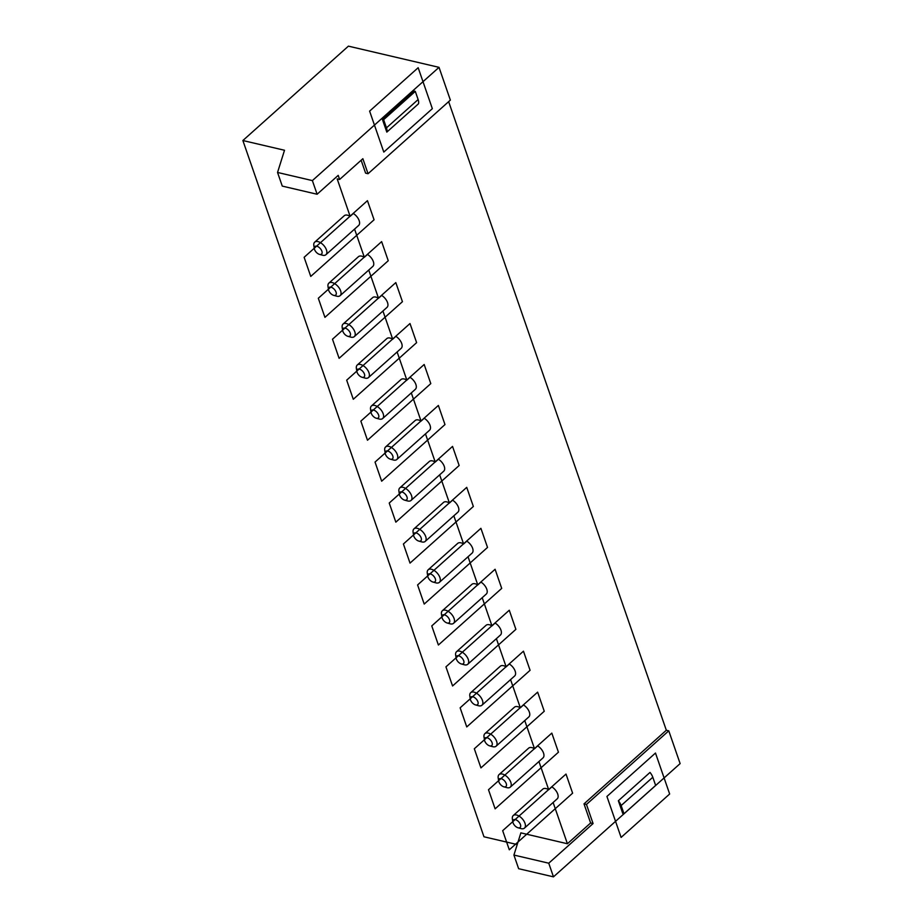 <?xml version="1.0" encoding="UTF-8"?>
<svg xmlns="http://www.w3.org/2000/svg" width="923" height="923" viewBox="0 0 923 923"><rect width="100%" height="100%" fill="white"/><g stroke="black" fill="none" stroke-linecap="round" stroke-linejoin="round"><path stroke-width="1.38" d="M553.119 802.479L567.414 843.749L520.884 832.869L513.915 855.056L548.747 863.201L593.074 823.558L586.463 804.441L668.771 730.831L666.325 730.255L448.647 101.645M538.94 761.533L548.7 789.707A8.422 4.557 -131.8 0 0 546.047 788.565A8.422 4.557 -131.8 0 0 542.805 789.119L513.257 815.54A8.422 4.557 -131.8 0 0 512.38 818.978L512.865 822.001A5.053 2.734 -131.8 0 0 518.022 827.769A5.053 2.734 -131.8 0 0 518.172 827.804A5.053 2.734 -131.8 0 0 520.434 824.562A5.053 2.734 -131.8 0 0 515.334 819.612A5.053 2.734 -131.8 0 0 512.865 822.001M524.76 720.575L534.521 748.761A8.422 4.557 -131.8 0 0 531.867 747.607A8.422 4.557 -131.8 0 0 528.625 748.161L499.066 774.593A8.422 4.557 -131.8 0 0 498.201 778.02L498.685 781.043A5.053 2.734 -131.8 0 0 503.831 786.811A5.053 2.734 -131.8 0 0 503.993 786.846A5.053 2.734 -131.8 0 0 506.242 783.615A5.053 2.734 -131.8 0 0 501.154 778.654A5.053 2.734 -131.8 0 0 498.685 781.043M510.569 679.616L520.33 707.803A8.422 4.557 -131.8 0 0 517.688 706.66A8.422 4.557 -131.8 0 0 514.434 707.203L484.887 733.635A8.422 4.557 -131.8 0 0 484.021 737.062L484.494 740.096A5.053 2.734 -131.8 0 0 489.651 745.853A5.053 2.734 -131.8 0 0 489.813 745.888A5.053 2.734 -131.8 0 0 492.063 742.657A5.053 2.734 -131.8 0 0 486.975 737.696A5.053 2.734 -131.8 0 0 484.494 740.096M496.389 638.658L506.15 666.844A8.422 4.557 -131.8 0 0 503.508 665.702A8.422 4.557 -131.8 0 0 500.254 666.244L470.707 692.677A8.422 4.557 -131.8 0 0 469.83 696.115L470.315 699.138A5.053 2.734 -131.8 0 0 475.472 704.895A5.053 2.734 -131.8 0 0 475.622 704.941A5.053 2.734 -131.8 0 0 477.883 701.699A5.053 2.734 -131.8 0 0 472.795 696.75A5.053 2.734 -131.8 0 0 470.315 699.138M482.21 597.7L491.971 625.886A8.422 4.557 -131.8 0 0 489.317 624.744A8.422 4.557 -131.8 0 0 486.075 625.298L456.527 651.719A8.422 4.557 -131.8 0 0 455.65 655.157L456.135 658.18A5.053 2.734 -131.8 0 0 461.292 663.937A5.053 2.734 -131.8 0 0 461.442 663.983A5.053 2.734 -131.8 0 0 463.704 660.741A5.053 2.734 -131.8 0 0 458.604 655.792A5.053 2.734 -131.8 0 0 456.135 658.18M468.03 556.742L477.791 584.928A8.422 4.557 -131.8 0 0 475.137 583.786A8.422 4.557 -131.8 0 0 471.895 584.34L442.336 610.761A8.422 4.557 -131.8 0 0 441.471 614.199L441.955 617.222A5.053 2.734 -131.8 0 0 447.101 622.979A5.053 2.734 -131.8 0 0 447.263 623.025A5.053 2.734 -131.8 0 0 449.513 619.783A5.053 2.734 -131.8 0 0 444.425 614.833A5.053 2.734 -131.8 0 0 441.955 617.222M453.839 515.795L463.6 543.97A8.422 4.557 -131.8 0 0 460.958 542.828A8.422 4.557 -131.8 0 0 457.704 543.382L428.157 569.803A8.422 4.557 -131.8 0 0 427.291 573.241L427.776 576.264A5.053 2.734 -131.8 0 0 432.922 582.032A5.053 2.734 -131.8 0 0 433.083 582.067A5.053 2.734 -131.8 0 0 435.333 578.836A5.053 2.734 -131.8 0 0 430.245 573.875A5.053 2.734 -131.8 0 0 427.776 576.264M439.66 474.837L449.42 503.023A8.422 4.557 -131.8 0 0 446.778 501.881A8.422 4.557 -131.8 0 0 443.525 502.424L413.977 528.856A8.422 4.557 -131.8 0 0 413.1 532.283L413.585 535.305A5.053 2.734 -131.8 0 0 418.742 541.074A5.053 2.734 -131.8 0 0 418.892 541.109A5.053 2.734 -131.8 0 0 421.153 537.878A5.053 2.734 -131.8 0 0 416.065 532.917A5.053 2.734 -131.8 0 0 413.585 535.305M425.48 433.879L435.241 462.065A8.422 4.557 -131.8 0 0 432.599 460.923A8.422 4.557 -131.8 0 0 429.345 461.465L399.797 487.898A8.422 4.557 -131.8 0 0 398.921 491.324L399.405 494.359A5.053 2.734 -131.8 0 0 404.562 500.116A5.053 2.734 -131.8 0 0 404.712 500.151A5.053 2.734 -131.8 0 0 406.974 496.92A5.053 2.734 -131.8 0 0 401.874 491.959A5.053 2.734 -131.8 0 0 399.405 494.359M411.3 392.921L421.061 421.107A8.422 4.557 -131.8 0 0 418.407 419.965A8.422 4.557 -131.8 0 0 415.165 420.507L385.606 446.94A8.422 4.557 -131.8 0 0 384.741 450.378L385.226 453.401A5.053 2.734 -131.8 0 0 390.371 459.158A5.053 2.734 -131.8 0 0 390.533 459.204A5.053 2.734 -131.8 0 0 392.783 455.962A5.053 2.734 -131.8 0 0 387.695 451.012A5.053 2.734 -131.8 0 0 385.226 453.401M397.121 351.963L406.87 380.149A8.422 4.557 -131.8 0 0 404.228 379.007A8.422 4.557 -131.8 0 0 400.974 379.561L371.427 405.982A8.422 4.557 -131.8 0 0 370.561 409.42L371.046 412.443A5.053 2.734 -131.8 0 0 376.192 418.2A5.053 2.734 -131.8 0 0 376.353 418.246A5.053 2.734 -131.8 0 0 378.603 415.004A5.053 2.734 -131.8 0 0 373.515 410.054A5.053 2.734 -131.8 0 0 371.046 412.443M382.93 311.005L392.69 339.191A8.422 4.557 -131.8 0 0 390.048 338.049A8.422 4.557 -131.8 0 0 386.795 338.603L357.247 365.023A8.422 4.557 -131.8 0 0 356.382 368.462L356.855 371.484A5.053 2.734 -131.8 0 0 362.012 377.242A5.053 2.734 -131.8 0 0 362.162 377.288A5.053 2.734 -131.8 0 0 364.423 374.046A5.053 2.734 -131.8 0 0 359.335 369.096A5.053 2.734 -131.8 0 0 356.855 371.484M368.75 270.058L378.511 298.233A8.422 4.557 -131.8 0 0 375.869 297.091A8.422 4.557 -131.8 0 0 372.615 297.644L343.068 324.065A8.422 4.557 -131.8 0 0 342.191 327.503L342.675 330.526A5.053 2.734 -131.8 0 0 347.833 336.295A5.053 2.734 -131.8 0 0 347.983 336.33A5.053 2.734 -131.8 0 0 350.244 333.099A5.053 2.734 -131.8 0 0 345.144 328.138A5.053 2.734 -131.8 0 0 342.675 330.526M354.57 229.1L364.331 257.286A8.422 4.557 -131.8 0 0 361.678 256.144A8.422 4.557 -131.8 0 0 358.436 256.686L328.876 283.119A8.422 4.557 -131.8 0 0 328.011 286.545L328.496 289.568A5.053 2.734 -131.8 0 0 333.641 295.337A5.053 2.734 -131.8 0 0 333.803 295.372A5.053 2.734 -131.8 0 0 336.053 292.141A5.053 2.734 -131.8 0 0 330.965 287.18A5.053 2.734 -131.8 0 0 328.496 289.568M517.215 844.557L483.975 836.78L242.876 140.527L284.515 150.264L277.546 172.451L282.265 186.1L317.108 194.245L338.21 175.37L339.629 179.466L337.183 178.9L350.14 216.328A8.422 4.557 -131.8 0 0 347.498 215.186A8.422 4.557 -131.8 0 0 344.244 215.728L314.697 242.161A8.422 4.557 -131.8 0 0 313.832 245.587L314.316 248.622A5.053 2.734 -131.8 0 0 319.462 254.379A5.053 2.734 -131.8 0 0 319.623 254.413A5.053 2.734 -131.8 0 0 321.873 251.183A5.053 2.734 -131.8 0 0 316.785 246.222A5.053 2.734 -131.8 0 0 314.316 248.622M618.352 800.749A10.107 5.469 48.2 0 1 621.144 805.56L623.983 813.751L655.642 785.438L652.803 777.247A10.107 5.469 -131.8 0 0 650.011 772.436L618.352 800.749L622.76 813.463L623.983 813.751M513.915 855.056L518.645 868.705L553.477 876.85L680.124 763.598L668.771 730.831M361.135 160.244L365.6 173.143L368.046 173.72L450.366 100.111L439.025 67.344L348.409 46.15L242.876 140.527M277.546 172.451L312.378 180.596L439.025 67.344M593.074 823.558L590.628 822.981L584.005 803.875L586.463 804.441M590.628 822.981L567.414 843.749M383.633 119.69L386.472 127.87A10.107 5.469 48.2 0 1 386.818 132.116L418.477 103.803A10.107 5.469 -131.8 0 0 418.131 99.557L415.292 91.365L414.069 91.089L382.41 119.402L383.633 119.69L415.292 91.365M317.108 194.245L312.378 180.596M553.477 876.85L548.747 863.201M584.005 803.875L666.325 730.255M322.162 255.117A8.422 4.557 -131.8 0 0 322.415 255.198A8.422 4.557 -131.8 0 0 322.681 255.256A8.422 4.557 -131.8 0 0 325.923 254.713L358.643 225.454A8.422 4.557 -131.8 0 0 353.313 213.49L350.14 216.328M336.341 296.075A8.422 4.557 -131.8 0 0 336.595 296.156A8.422 4.557 -131.8 0 0 336.86 296.214A8.422 4.557 -131.8 0 0 340.114 295.672L372.823 266.412A8.422 4.557 -131.8 0 0 367.492 254.448L364.331 257.286M350.521 337.033A8.422 4.557 -131.8 0 0 350.786 337.103A8.422 4.557 -131.8 0 0 351.04 337.172A8.422 4.557 -131.8 0 0 354.294 336.63L387.002 307.371A8.422 4.557 -131.8 0 0 381.672 295.406L378.511 298.233M364.712 377.992A8.422 4.557 -131.8 0 0 364.966 378.061A8.422 4.557 -131.8 0 0 365.22 378.13A8.422 4.557 -131.8 0 0 368.473 377.576L401.193 348.329A8.422 4.557 -131.8 0 0 395.863 336.364L392.69 339.191M378.892 418.938A8.422 4.557 -131.8 0 0 379.145 419.019A8.422 4.557 -131.8 0 0 379.411 419.088A8.422 4.557 -131.8 0 0 382.653 418.534L415.373 389.275A8.422 4.557 -131.8 0 0 410.043 377.322L406.87 380.149M393.071 459.896A8.422 4.557 -131.8 0 0 393.325 459.977A8.422 4.557 -131.8 0 0 393.59 460.046A8.422 4.557 -131.8 0 0 396.832 459.492L429.553 430.233A8.422 4.557 -131.8 0 0 424.222 418.269L421.061 421.107M407.251 500.854A8.422 4.557 -131.8 0 0 407.505 500.935A8.422 4.557 -131.8 0 0 407.77 500.993A8.422 4.557 -131.8 0 0 411.023 500.451L443.732 471.192A8.422 4.557 -131.8 0 0 438.402 459.227L435.241 462.065M421.442 541.813A8.422 4.557 -131.8 0 0 421.696 541.882A8.422 4.557 -131.8 0 0 421.949 541.951A8.422 4.557 -131.8 0 0 425.203 541.409L457.923 512.15A8.422 4.557 -131.8 0 0 452.593 500.185L449.42 503.023M435.621 582.771A8.422 4.557 -131.8 0 0 435.875 582.84A8.422 4.557 -131.8 0 0 436.141 582.909A8.422 4.557 -131.8 0 0 439.383 582.355L472.103 553.108A8.422 4.557 -131.8 0 0 466.773 541.143L463.6 543.97M449.801 623.729A8.422 4.557 -131.8 0 0 450.055 623.798A8.422 4.557 -131.8 0 0 450.32 623.867A8.422 4.557 -131.8 0 0 453.562 623.313L486.283 594.054A8.422 4.557 -131.8 0 0 480.952 582.101L477.791 584.928M463.981 664.675A8.422 4.557 -131.8 0 0 464.234 664.756A8.422 4.557 -131.8 0 0 464.5 664.825A8.422 4.557 -131.8 0 0 467.753 664.272L500.462 635.012A8.422 4.557 -131.8 0 0 495.132 623.06L491.971 625.886M478.172 705.634A8.422 4.557 -131.8 0 0 478.426 705.714A8.422 4.557 -131.8 0 0 478.679 705.783A8.422 4.557 -131.8 0 0 481.933 705.23L514.653 675.971A8.422 4.557 -131.8 0 0 509.311 664.006L506.15 666.844M492.351 746.592A8.422 4.557 -131.8 0 0 492.605 746.672A8.422 4.557 -131.8 0 0 492.859 746.73A8.422 4.557 -131.8 0 0 496.113 746.188L528.833 716.929A8.422 4.557 -131.8 0 0 523.503 704.964L520.33 707.803M506.531 787.55A8.422 4.557 -131.8 0 0 506.785 787.619A8.422 4.557 -131.8 0 0 507.05 787.688A8.422 4.557 -131.8 0 0 510.292 787.146L543.012 757.887A8.422 4.557 -131.8 0 0 537.682 745.922L534.521 748.761M520.71 828.508A8.422 4.557 -131.8 0 0 520.964 828.577A8.422 4.557 -131.8 0 0 521.23 828.646A8.422 4.557 -131.8 0 0 524.483 828.093L557.192 798.845A8.422 4.557 -131.8 0 0 551.862 786.881L548.7 789.707M339.629 179.466L362.854 158.71L368.046 173.72M386.818 132.116L382.41 119.402M325.923 254.713A8.422 4.557 -131.8 0 0 325.346 247.583A8.422 4.557 -131.8 0 0 317.95 241.607A8.422 4.557 -131.8 0 0 314.697 242.161M340.114 295.672A8.422 4.557 -131.8 0 0 339.526 288.541A8.422 4.557 -131.8 0 0 332.13 282.565A8.422 4.557 -131.8 0 0 328.876 283.119M354.294 336.63A8.422 4.557 -131.8 0 0 353.705 329.499A8.422 4.557 -131.8 0 0 346.31 323.523A8.422 4.557 -131.8 0 0 343.068 324.065M368.473 377.576A8.422 4.557 -131.8 0 0 367.885 370.458A8.422 4.557 -131.8 0 0 360.501 364.481A8.422 4.557 -131.8 0 0 357.247 365.023M382.653 418.534A8.422 4.557 -131.8 0 0 382.076 411.404A8.422 4.557 -131.8 0 0 374.68 405.428A8.422 4.557 -131.8 0 0 371.427 405.982M396.832 459.492A8.422 4.557 -131.8 0 0 396.255 452.362A8.422 4.557 -131.8 0 0 388.86 446.386A8.422 4.557 -131.8 0 0 385.606 446.94M411.023 500.451A8.422 4.557 -131.8 0 0 410.435 493.32A8.422 4.557 -131.8 0 0 403.039 487.344A8.422 4.557 -131.8 0 0 399.797 487.898M425.203 541.409A8.422 4.557 -131.8 0 0 424.615 534.279A8.422 4.557 -131.8 0 0 417.231 528.302A8.422 4.557 -131.8 0 0 413.977 528.856M439.383 582.355A8.422 4.557 -131.8 0 0 438.806 575.237A8.422 4.557 -131.8 0 0 431.41 569.26A8.422 4.557 -131.8 0 0 428.157 569.803M453.562 623.313A8.422 4.557 -131.8 0 0 452.985 616.195A8.422 4.557 -131.8 0 0 445.59 610.218A8.422 4.557 -131.8 0 0 442.336 610.761M467.753 664.272A8.422 4.557 -131.8 0 0 467.165 657.141A8.422 4.557 -131.8 0 0 459.769 651.165A8.422 4.557 -131.8 0 0 456.527 651.719M481.933 705.23A8.422 4.557 -131.8 0 0 481.344 698.1A8.422 4.557 -131.8 0 0 473.961 692.123A8.422 4.557 -131.8 0 0 470.707 692.677M496.113 746.188A8.422 4.557 -131.8 0 0 495.536 739.058A8.422 4.557 -131.8 0 0 488.14 733.081A8.422 4.557 -131.8 0 0 484.887 733.635M510.292 787.146A8.422 4.557 -131.8 0 0 509.715 780.016A8.422 4.557 -131.8 0 0 502.32 774.039A8.422 4.557 -131.8 0 0 499.066 774.593M524.483 828.093A8.422 4.557 -131.8 0 0 523.895 820.974A8.422 4.557 -131.8 0 0 516.499 814.997A8.422 4.557 -131.8 0 0 513.257 815.54M572.618 793.169L509.3 849.795L502.677 830.688L566.007 774.062L572.618 793.169M445.947 666.856L509.277 610.23L515.888 629.348L452.57 685.974L445.947 666.856M480.941 767.89L474.318 748.772L537.636 692.146L544.258 711.252L480.941 767.89M460.139 707.814L523.456 651.188L530.079 670.306L466.75 726.932L460.139 707.814M310.751 276.415L304.129 257.298L367.446 200.672L374.069 219.789L310.751 276.415M551.816 733.104L558.438 752.21L495.12 808.836L488.498 789.73L551.816 733.104M418.165 67.714L369.615 111.129L383.795 152.076L432.345 108.672L418.165 67.714M669.66 793.999L621.11 837.415L606.93 796.457L655.48 753.041L669.66 793.999M501.708 588.389L438.39 645.015L431.768 625.909L495.097 569.272L501.708 588.389M389.229 503.035L452.547 446.409L459.158 465.515L395.84 522.153L389.229 503.035M424.211 604.057L417.588 584.951L480.906 528.325L487.529 547.431L424.211 604.057M403.409 543.993L466.726 487.367L473.349 506.473L410.02 563.099L403.409 543.993M395.817 282.588L402.44 301.694L339.11 358.32L332.499 339.214L395.817 282.588M375.038 462.077L438.367 405.451L444.978 424.568L381.661 481.195L375.038 462.077M430.799 383.61L367.481 440.236L360.858 421.119L424.176 364.493L430.799 383.61M318.308 298.256L381.637 241.63L388.248 260.736L324.931 317.362L318.308 298.256M353.29 399.278L346.679 380.172L409.997 323.535L416.619 342.652L353.29 399.278M652.803 777.247L621.144 805.56M386.472 127.87L418.131 99.557M319.462 254.379L322.415 255.198M333.641 295.337L336.595 296.156M347.833 336.295L350.786 337.103M362.012 377.242L364.966 378.061M376.192 418.2L379.145 419.019M390.371 459.158L393.325 459.977M404.562 500.116L407.505 500.935M418.742 541.074L421.696 541.882M432.922 582.032L435.875 582.84M447.101 622.979L450.055 623.798M461.292 663.937L464.234 664.756M475.472 704.895L478.426 705.714M489.651 745.853L492.605 746.672M503.831 786.811L506.785 787.619M518.022 827.769L520.964 828.577"/></g></svg>
